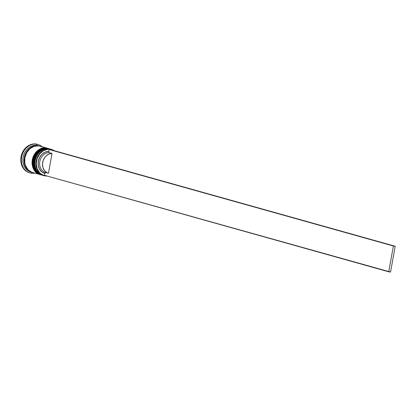 <?xml version="1.0" encoding="UTF-8"?>
<svg xmlns="http://www.w3.org/2000/svg" width="416" height="416" viewBox="0 0 416 416"><rect width="100%" height="100%" fill="white"/><g stroke="black" fill="none" stroke-linecap="round" stroke-linejoin="round"><path stroke-width="0.62" d="M41.47 174.964A13.676 11.471 -74.3 0 1 34.622 159.276A13.676 11.471 -74.3 0 1 48.183 148.554A13.676 11.471 105.7 0 0 34.533 159.645A13.676 11.471 105.7 0 0 42.078 175.157L42.541 175.276A13.676 11.471 -74.3 0 1 42.193 175.188A13.676 11.471 -74.3 0 1 34.648 159.676A13.676 11.471 -74.3 0 1 48.298 148.585A13.676 11.471 105.7 0 0 34.736 159.307A13.676 11.471 105.7 0 0 41.584 174.996M48.183 148.554A0.655 0.354 -82.1 0 0 48.157 148.548A0.655 0.354 97.9 0 1 48.183 148.554L48.183 148.554A13.676 11.471 105.7 0 1 49.457 148.819L49.572 148.85A13.676 11.471 -74.3 0 0 48.298 148.585M39.749 174.481A13.676 11.471 -74.3 0 1 32.9 158.792A13.676 11.471 -74.3 0 1 46.462 148.07A13.676 11.471 105.7 0 0 32.812 159.162A13.676 11.471 105.7 0 0 40.357 174.673L40.82 174.793A13.676 11.471 -74.3 0 1 40.472 174.704A13.676 11.471 -74.3 0 1 32.926 159.193A13.676 11.471 -74.3 0 1 46.576 148.101A13.676 11.471 105.7 0 0 33.015 158.824A13.676 11.471 105.7 0 0 39.863 174.512M46.462 148.07A0.655 0.354 -82.1 0 0 46.436 148.065A0.655 0.354 97.9 0 1 46.462 148.07L46.462 148.07A13.676 11.471 105.7 0 1 47.736 148.335L47.85 148.366A13.676 11.471 -74.3 0 0 46.576 148.101M32.297 172.297A13.567 11.378 -74.3 0 1 24.144 159.52A13.567 11.378 -74.3 0 1 33.748 146.182M43.399 175.51A13.676 11.471 -74.3 0 1 35.266 160.181A13.676 11.471 -74.3 0 1 48.989 148.777L50.097 149.313A13.458 11.284 -74.3 0 1 53.513 150.483L50.097 149.313L47.866 149.266L43.467 150.675L39.723 153.894L37.19 158.423L36.26 163.582L37.076 168.579L39.515 172.661L41.231 174.148L45.188 175.937A13.676 11.471 105.7 0 0 47.029 176.015A13.676 11.471 -74.3 0 1 45.188 175.937L45.339 175.755A13.458 11.284 -74.3 0 1 36.509 160.976A13.458 11.284 -74.3 0 1 50.097 149.313L50.019 149.068A13.676 11.471 105.7 0 0 36.213 160.914A13.676 11.471 105.7 0 0 45.188 175.937A13.676 11.471 -74.3 0 1 43.914 175.672A13.676 11.471 -74.3 0 1 36.369 160.155A13.676 11.471 -74.3 0 1 50.019 149.068L48.989 148.777A13.676 11.471 105.7 0 0 35.334 159.869A13.676 11.471 105.7 0 0 42.879 175.38L43.914 175.672M41.444 174.975A13.676 11.471 -74.3 0 1 33.576 159.557A13.676 11.471 -74.3 0 1 47.268 148.294A13.676 11.471 105.7 0 0 33.613 159.385A13.676 11.471 105.7 0 0 41.158 174.897L41.73 175.058A13.676 11.471 -74.3 0 1 34.19 159.546A13.676 11.471 -74.3 0 1 47.84 148.455L47.268 148.294L47.84 148.455A13.676 11.471 -74.3 0 1 49.114 148.72L48.542 148.559A13.676 11.471 105.7 0 0 47.268 148.294M31.34 173.181L32.042 172.344L31.34 173.181A14.768 12.386 -74.3 0 1 29.962 172.895A14.768 12.386 -74.3 0 1 21.814 156.14A14.768 12.386 -74.3 0 1 36.561 144.165A14.768 12.386 105.7 0 0 21.648 156.962A14.768 12.386 105.7 0 0 31.34 173.181A14.768 12.386 105.7 0 0 34.762 173.103A14.768 12.386 -74.3 0 1 31.34 173.181M31.408 172.146A13.676 11.471 -74.3 0 1 23.213 156.837A13.676 11.471 -74.3 0 1 36.941 145.402L36.561 144.165L35.984 144.004A14.768 12.386 105.7 0 0 21.242 155.979A14.768 12.386 105.7 0 0 29.39 172.734L29.962 172.895M39.988 146.162L38.662 145.881A13.676 11.471 105.7 0 0 25.007 156.972A13.676 11.471 105.7 0 0 32.552 172.484L40.009 174.574A13.676 11.471 -74.3 0 1 32.469 159.063A13.676 11.471 -74.3 0 1 46.119 147.976L38.662 145.881L34.117 146.297L29.9 148.699L26.645 152.714L24.851 157.732L24.794 162.994L25.428 165.464L27.903 169.608L31.652 172.182M39.359 145.99L38.215 145.668A13.676 11.471 105.7 0 0 36.941 145.402A13.676 11.471 105.7 0 0 23.286 156.489A13.676 11.471 105.7 0 0 30.831 172L31.98 172.323A13.676 11.471 -74.3 0 1 24.435 156.811A13.676 11.471 -74.3 0 1 38.085 145.725L36.941 145.402L38.085 145.725A13.676 11.471 -74.3 0 1 39.359 145.99A13.676 11.471 -74.3 0 1 39.645 146.073L35.818 145.673L31.351 147.108L27.539 150.374L24.97 154.981L24.024 160.222L24.856 165.303L27.331 169.447L29.078 170.96L32.266 172.401A13.676 11.471 -74.3 0 1 31.98 172.323M45.339 175.755L46.405 175.843A13.458 11.284 -74.3 0 1 45.339 175.755M45.594 172.505A10.176 8.533 105.7 0 1 45.547 172.489A10.176 8.533 105.7 0 1 39.822 161.486A10.176 8.533 105.7 0 1 49.171 152.63L52.036 153.436L48.464 173.311L47.008 172.739L44.564 170.695L42.994 167.705L42.5 164.159L43.155 160.519L44.866 157.279L46.056 155.943L48.896 154.066L52.036 153.436L48.464 173.311A10.176 8.533 -74.3 0 1 48.417 173.295A10.176 8.533 -74.3 0 1 42.692 162.292A10.176 8.533 -74.3 0 1 52.036 153.436L49.171 152.63L48.792 151.388L49.13 149.51L393.38 246.002L388.736 271.799L44.486 175.302L44.824 173.425L41.725 171.839L39.426 169.005L38.246 165.303L38.334 161.226L39.681 157.331L42.104 154.128L45.282 152.058L48.792 151.388L49.13 149.51L50.95 149.765L395.2 246.256L390.562 272.048L44.486 175.302L44.824 173.425L45.594 172.505A10.176 8.533 -74.3 0 1 39.816 161.517A10.176 8.533 -74.3 0 1 49.171 152.63L48.792 151.388A11.268 9.448 105.7 0 0 38.334 161.226A11.268 9.448 105.7 0 0 44.824 173.425L45.594 172.505L48.365 173.28M29.448 172.749L26.255 171.262L24.367 169.624L22.828 167.56L21.694 165.152L20.8 159.666L21.819 154.003L24.596 149.027L28.709 145.496L31.08 144.456L33.535 143.952L37.414 144.305M37.934 144.451L37.362 144.29A14.768 12.386 105.7 0 0 35.984 144.004L36.561 144.165A14.768 12.386 -74.3 0 1 37.934 144.451A14.768 12.386 -74.3 0 1 42.146 146.77A14.768 12.386 105.7 0 0 36.561 144.165L36.941 145.402A13.676 11.471 -74.3 0 1 38.782 145.844M38.069 145.829L33.561 146.245L29.375 148.621L26.146 152.604L25.054 155.012L24.118 160.212L24.944 165.251L27.399 169.364L30.628 171.714M39.936 146.151A13.676 11.471 105.7 0 0 38.662 145.881L46.119 147.976A13.676 11.471 -74.3 0 1 47.393 148.242L39.936 146.151M40.186 174.621L37.112 173.212L35.365 171.699L32.89 167.554L32.058 162.474L33.004 157.232L35.573 152.625L39.385 149.36L43.852 147.924L47.57 148.288M41.907 175.105L38.834 173.696L37.086 172.177L34.611 168.038L33.779 162.958L34.726 157.716L37.294 153.109L41.106 149.838L45.573 148.403L49.291 148.772M51.293 149.334A13.676 11.471 -74.3 0 1 54.137 150.66A13.676 11.471 105.7 0 0 50.019 149.068A13.676 11.471 -74.3 0 1 51.293 149.334L50.263 149.042A13.676 11.471 105.7 0 0 48.989 148.777A13.676 11.471 -74.3 0 1 50.773 149.204M388.736 271.799L390.562 272.048L395.2 246.256L49.13 149.51L395.2 246.256L393.38 246.002L388.736 271.799M42.078 175.157C28.257 172.136 34.31 145.777 48.157 148.548L49.457 148.819M49.92 148.954L49.572 148.85M40.357 174.673C26.536 171.652 32.588 145.293 46.436 148.065L47.736 148.335M45.547 172.489L48.417 173.295"/></g></svg>
